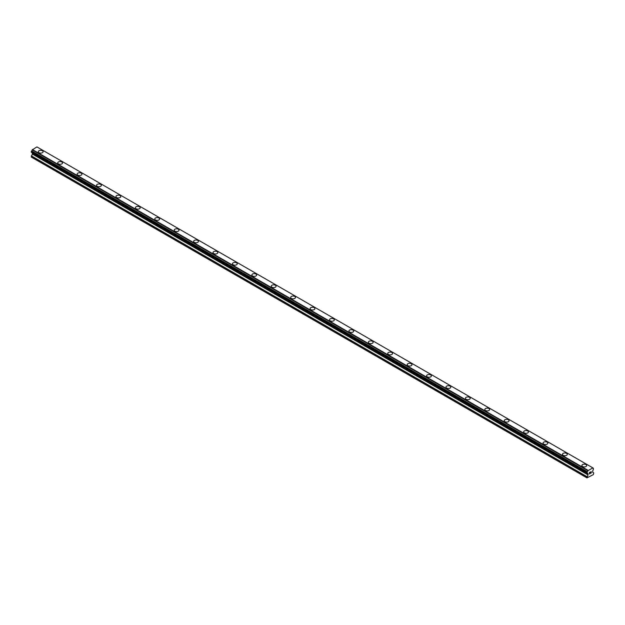 <?xml version="1.0" encoding="UTF-8"?>
<svg xmlns="http://www.w3.org/2000/svg" width="625" height="625" viewBox="0 0 625 625"><rect width="100%" height="100%" fill="white"/><g stroke="black" fill="none" stroke-linecap="round" stroke-linejoin="round"><path stroke-width="0.94" d="M38.312 151.719A2.398 1.391 180 0 1 39.797 150.438A2.398 1.391 180 0 1 42.414 150.742A2.398 1.391 180 0 1 43.117 151.727A2.398 1.391 180 0 1 41.633 153A2.398 1.391 180 0 1 39.016 152.703A2.398 1.391 180 0 1 38.312 151.719A2.398 1.391 180 0 1 39.797 150.445A2.398 1.391 180 0 1 42.414 150.742A2.398 1.391 180 0 1 43.117 151.719M57.727 162.93A2.398 1.391 180 0 1 59.211 161.648A2.398 1.391 180 0 1 61.828 161.953A2.398 1.391 180 0 1 62.531 162.93A2.398 1.391 180 0 1 61.047 164.211A2.398 1.391 180 0 1 58.43 163.914A2.398 1.391 180 0 1 57.727 162.93A2.398 1.391 180 0 1 59.211 161.648A2.398 1.391 180 0 1 61.828 161.953A2.398 1.391 180 0 1 62.531 162.93M77.141 174.141A2.398 1.391 180 0 1 78.625 172.859A2.398 1.391 180 0 1 81.242 173.156A2.398 1.391 180 0 1 81.945 174.141A2.398 1.391 180 0 1 80.461 175.422A2.398 1.391 180 0 1 77.844 175.117A2.398 1.391 180 0 1 77.141 174.141A2.398 1.391 180 0 1 78.625 172.859A2.398 1.391 180 0 1 81.242 173.164A2.398 1.391 180 0 1 81.945 174.141M96.555 185.344A2.398 1.391 180 0 1 98.031 184.062A2.398 1.391 180 0 1 100.656 184.367A2.398 1.391 180 0 1 101.359 185.352A2.398 1.391 180 0 1 99.875 186.625A2.398 1.391 180 0 1 97.258 186.328A2.398 1.391 180 0 1 96.555 185.344A2.398 1.391 180 0 1 98.031 184.07A2.398 1.391 180 0 1 100.656 184.367A2.398 1.391 180 0 1 101.359 185.344M115.969 196.555A2.398 1.391 180 0 1 117.445 195.273A2.398 1.391 180 0 1 120.062 195.57A2.398 1.391 180 0 1 120.766 196.555A2.398 1.391 180 0 1 119.289 197.836A2.398 1.391 180 0 1 116.672 197.539A2.398 1.391 180 0 1 115.969 196.555A2.398 1.391 180 0 1 117.445 195.273A2.398 1.391 180 0 1 120.062 195.578A2.398 1.391 180 0 1 120.766 196.555M135.375 207.766A2.398 1.391 180 0 1 136.859 206.484A2.398 1.391 180 0 1 139.477 206.781A2.398 1.391 180 0 1 140.18 207.766A2.398 1.391 180 0 1 138.703 209.047A2.398 1.391 180 0 1 136.078 208.742A2.398 1.391 180 0 1 135.375 207.766A2.398 1.391 180 0 1 136.859 206.484A2.398 1.391 180 0 1 139.477 206.781A2.398 1.391 180 0 1 140.18 207.766M154.789 218.969A2.398 1.391 180 0 1 156.273 217.688A2.398 1.391 180 0 1 158.891 217.992A2.398 1.391 180 0 1 159.594 218.977A2.398 1.391 180 0 1 158.109 220.25A2.398 1.391 180 0 1 155.492 219.953A2.398 1.391 180 0 1 154.789 218.969A2.398 1.391 180 0 1 156.273 217.695A2.398 1.391 180 0 1 158.891 217.992A2.398 1.391 180 0 1 159.594 218.969M178.305 229.203A2.398 1.391 180 0 1 179.008 230.18A2.398 1.391 180 0 1 177.523 231.461A2.398 1.391 180 0 1 174.906 231.156A2.398 1.391 180 0 1 174.203 230.18A2.398 1.391 180 0 1 175.688 228.898A2.398 1.391 180 0 1 178.305 229.203M174.203 230.18A2.398 1.391 180 0 1 175.688 228.898A2.398 1.391 180 0 1 178.305 229.195A2.398 1.391 180 0 1 179.008 230.18M193.617 241.391A2.398 1.391 180 0 1 195.102 240.109A2.398 1.391 180 0 1 197.719 240.406A2.398 1.391 180 0 1 198.422 241.391A2.398 1.391 180 0 1 196.938 242.672A2.398 1.391 180 0 1 194.32 242.367A2.398 1.391 180 0 1 193.617 241.391A2.398 1.391 180 0 1 195.102 240.109A2.398 1.391 180 0 1 197.719 240.406A2.398 1.391 180 0 1 198.422 241.391M213.031 252.602A2.398 1.391 180 0 1 214.516 251.32A2.398 1.391 180 0 1 217.133 251.617A2.398 1.391 180 0 1 217.836 252.602M217.133 251.617A2.398 1.391 180 0 1 217.836 252.594A2.398 1.391 180 0 1 216.352 253.875A2.398 1.391 180 0 1 213.734 253.578A2.398 1.391 180 0 1 213.031 252.594A2.398 1.391 180 0 1 214.516 251.312A2.398 1.391 180 0 1 217.133 251.617M232.445 263.805A2.398 1.391 180 0 1 233.93 262.523A2.398 1.391 180 0 1 236.547 262.82A2.398 1.391 180 0 1 237.25 263.805A2.398 1.391 180 0 1 235.766 265.086A2.398 1.391 180 0 1 233.148 264.781A2.398 1.391 180 0 1 232.445 263.805A2.398 1.391 180 0 1 233.93 262.523A2.398 1.391 180 0 1 236.547 262.828A2.398 1.391 180 0 1 237.25 263.805M251.859 275.008A2.398 1.391 180 0 1 253.344 273.727A2.398 1.391 180 0 1 255.961 274.031A2.398 1.391 180 0 1 256.664 275.016A2.398 1.391 180 0 1 255.18 276.289A2.398 1.391 180 0 1 252.562 275.992A2.398 1.391 180 0 1 251.859 275.008A2.398 1.391 180 0 1 253.344 273.734A2.398 1.391 180 0 1 255.961 274.031A2.398 1.391 180 0 1 256.664 275.008M271.273 286.219A2.398 1.391 180 0 1 272.758 284.938A2.398 1.391 180 0 1 275.375 285.242A2.398 1.391 180 0 1 276.078 286.219A2.398 1.391 180 0 1 274.594 287.5A2.398 1.391 180 0 1 271.977 287.203A2.398 1.391 180 0 1 271.273 286.219A2.398 1.391 180 0 1 272.758 284.938A2.398 1.391 180 0 1 275.375 285.242A2.398 1.391 180 0 1 276.078 286.219M290.688 297.43A2.398 1.391 180 0 1 292.164 296.148A2.398 1.391 180 0 1 294.789 296.445A2.398 1.391 180 0 1 295.492 297.43A2.398 1.391 180 0 1 294.008 298.711A2.398 1.391 180 0 1 291.391 298.406A2.398 1.391 180 0 1 290.688 297.43A2.398 1.391 180 0 1 292.164 296.148A2.398 1.391 180 0 1 294.789 296.453A2.398 1.391 180 0 1 295.492 297.43M310.102 308.633A2.398 1.391 180 0 1 311.578 307.352A2.398 1.391 180 0 1 314.195 307.656A2.398 1.391 180 0 1 314.898 308.641A2.398 1.391 180 0 1 313.422 309.914A2.398 1.391 180 0 1 310.805 309.617A2.398 1.391 180 0 1 310.102 308.633A2.398 1.391 180 0 1 311.578 307.359A2.398 1.391 180 0 1 314.195 307.656A2.398 1.391 180 0 1 314.898 308.633M329.508 319.844A2.398 1.391 180 0 1 330.992 318.562A2.398 1.391 180 0 1 333.609 318.867A2.398 1.391 180 0 1 334.312 319.844A2.398 1.391 180 0 1 332.836 321.125A2.398 1.391 180 0 1 330.211 320.828A2.398 1.391 180 0 1 329.508 319.844A2.398 1.391 180 0 1 330.992 318.562A2.398 1.391 180 0 1 333.609 318.867A2.398 1.391 180 0 1 334.312 319.844M348.922 331.055A2.398 1.391 180 0 1 350.406 329.773A2.398 1.391 180 0 1 353.023 330.07A2.398 1.391 180 0 1 353.727 331.055A2.398 1.391 180 0 1 352.242 332.336A2.398 1.391 180 0 1 349.625 332.031A2.398 1.391 180 0 1 348.922 331.055A2.398 1.391 180 0 1 350.406 329.773A2.398 1.391 180 0 1 353.023 330.078A2.398 1.391 180 0 1 353.727 331.055M368.336 342.258A2.398 1.391 180 0 1 369.82 340.977A2.398 1.391 180 0 1 372.438 341.281A2.398 1.391 180 0 1 373.141 342.266A2.398 1.391 180 0 1 371.656 343.539A2.398 1.391 180 0 1 369.039 343.242A2.398 1.391 180 0 1 368.336 342.258A2.398 1.391 180 0 1 369.82 340.984A2.398 1.391 180 0 1 372.438 341.281A2.398 1.391 180 0 1 373.141 342.258M387.75 353.469A2.398 1.391 180 0 1 389.234 352.188A2.398 1.391 180 0 1 391.852 352.484A2.398 1.391 180 0 1 392.555 353.469A2.398 1.391 180 0 1 391.07 354.75A2.398 1.391 180 0 1 388.453 354.453A2.398 1.391 180 0 1 387.75 353.469A2.398 1.391 180 0 1 389.234 352.188A2.398 1.391 180 0 1 391.852 352.492A2.398 1.391 180 0 1 392.555 353.469M407.164 364.68A2.398 1.391 180 0 1 408.648 363.398A2.398 1.391 180 0 1 411.266 363.695A2.398 1.391 180 0 1 411.969 364.68A2.398 1.391 180 0 1 410.484 365.961A2.398 1.391 180 0 1 407.867 365.656A2.398 1.391 180 0 1 407.164 364.68A2.398 1.391 180 0 1 408.648 363.398A2.398 1.391 180 0 1 411.266 363.695A2.398 1.391 180 0 1 411.969 364.68M426.578 375.883A2.398 1.391 180 0 1 428.062 374.602A2.398 1.391 180 0 1 430.68 374.906A2.398 1.391 180 0 1 431.383 375.891A2.398 1.391 180 0 1 429.898 377.164A2.398 1.391 180 0 1 427.281 376.867A2.398 1.391 180 0 1 426.578 375.883A2.398 1.391 180 0 1 428.062 374.609A2.398 1.391 180 0 1 430.68 374.906A2.398 1.391 180 0 1 431.383 375.883M450.094 386.117A2.398 1.391 180 0 1 450.797 387.094A2.398 1.391 180 0 1 449.312 388.375A2.398 1.391 180 0 1 446.695 388.07A2.398 1.391 180 0 1 445.992 387.094A2.398 1.391 180 0 1 447.477 385.812A2.398 1.391 180 0 1 450.094 386.117M445.992 387.094A2.398 1.391 180 0 1 447.477 385.812A2.398 1.391 180 0 1 450.094 386.109A2.398 1.391 180 0 1 450.797 387.094M465.406 398.305A2.398 1.391 180 0 1 466.891 397.023A2.398 1.391 180 0 1 469.508 397.32A2.398 1.391 180 0 1 470.211 398.305A2.398 1.391 180 0 1 468.727 399.586A2.398 1.391 180 0 1 466.109 399.281A2.398 1.391 180 0 1 465.406 398.305A2.398 1.391 180 0 1 466.891 397.023A2.398 1.391 180 0 1 469.508 397.32A2.398 1.391 180 0 1 470.211 398.305M484.82 409.516A2.398 1.391 180 0 1 486.297 408.234A2.398 1.391 180 0 1 488.922 408.531A2.398 1.391 180 0 1 489.625 409.516M488.922 408.531A2.398 1.391 180 0 1 489.625 409.508A2.398 1.391 180 0 1 488.141 410.789A2.398 1.391 180 0 1 485.523 410.492A2.398 1.391 180 0 1 484.82 409.508A2.398 1.391 180 0 1 486.297 408.227A2.398 1.391 180 0 1 488.922 408.531M504.234 420.719A2.398 1.391 180 0 1 505.711 419.438A2.398 1.391 180 0 1 508.328 419.734A2.398 1.391 180 0 1 509.031 420.719A2.398 1.391 180 0 1 507.555 422A2.398 1.391 180 0 1 504.938 421.695A2.398 1.391 180 0 1 504.234 420.719A2.398 1.391 180 0 1 505.711 419.438A2.398 1.391 180 0 1 508.328 419.742A2.398 1.391 180 0 1 509.031 420.719M523.641 431.93A2.398 1.391 180 0 1 525.125 430.641A2.398 1.391 180 0 1 527.742 430.945A2.398 1.391 180 0 1 528.445 431.93A2.398 1.391 180 0 1 526.969 433.211A2.398 1.391 180 0 1 524.344 432.906A2.398 1.391 180 0 1 523.641 431.93A2.398 1.391 180 0 1 525.125 430.648A2.398 1.391 180 0 1 527.742 430.945A2.398 1.391 180 0 1 528.445 431.93M543.055 443.133A2.398 1.391 180 0 1 544.539 441.852A2.398 1.391 180 0 1 547.156 442.156A2.398 1.391 180 0 1 547.859 443.141A2.398 1.391 180 0 1 546.375 444.414A2.398 1.391 180 0 1 543.758 444.117A2.398 1.391 180 0 1 543.055 443.133A2.398 1.391 180 0 1 544.539 441.852A2.398 1.391 180 0 1 547.156 442.156A2.398 1.391 180 0 1 547.859 443.133M562.469 454.344A2.398 1.391 180 0 1 563.953 453.062A2.398 1.391 180 0 1 566.57 453.359A2.398 1.391 180 0 1 567.273 454.344A2.398 1.391 180 0 1 565.789 455.625A2.398 1.391 180 0 1 563.172 455.32A2.398 1.391 180 0 1 562.469 454.344A2.398 1.391 180 0 1 563.953 453.062A2.398 1.391 180 0 1 566.57 453.367A2.398 1.391 180 0 1 567.273 454.344M581.883 465.547A2.398 1.391 180 0 1 583.367 464.266A2.398 1.391 180 0 1 585.984 464.57A2.398 1.391 180 0 1 586.688 465.555A2.398 1.391 180 0 1 585.203 466.828A2.398 1.391 180 0 1 582.586 466.531A2.398 1.391 180 0 1 581.883 465.547A2.398 1.391 180 0 1 583.367 464.273A2.398 1.391 180 0 1 585.984 464.57A2.398 1.391 180 0 1 586.688 465.547M589.508 472.562L589.508 473.141L590.141 472.195L589.508 472.562M589.508 473.234L589.508 473.805L589.508 473.234M589.508 473.805L590.141 473.438L589.508 473.805M589.422 473.945L590.141 473.531L589.43 473.945L589.43 472.516L590.141 472.102M590.727 472.055L591.297 471.578M591.125 472.359L590.742 473.094L591.125 472.359M590.562 473.289L591.414 472.797L590.562 473.289L591.273 471.734M587.344 473.25A0.961 0.555 -60 0 1 587.734 473.25A0.961 0.555 -60 0 1 587.93 473.586L586.953 473L587.344 471.742A0.961 0.555 -60 0 0 587.93 470.727L592.773 467.93A0.961 0.555 -60 0 0 592.969 468.273A0.961 0.555 -60 0 0 593.359 468.266L593.359 469.773A0.961 0.555 -60 0 0 592.773 470.789L592.664 472.227L593.75 472.945L593.383 474.586L586.953 477.883L588.039 474.898L32.336 154.062L31.25 157.047L586.953 477.883M588.039 474.898L587.93 473.586M32.375 152.891L32.336 154.062M31.555 152.414L587.258 473.25L31.555 152.414M592.617 467.742L36.914 146.914L32.227 149.898A0.961 0.555 -60 0 1 31.641 150.906L31.289 152.266L587 473.102M593.445 468.266L592.773 467.883L593.445 468.266M588.086 470.359L32.383 149.531M587.93 470.727L32.227 149.898M593.359 468.266L592.773 467.93M587.969 470.563L32.266 149.727M587.344 471.742L31.641 150.906M587.266 471.836L31.555 151M587 472.297L31.289 151.461M586.953 472.438L31.25 151.602M586.953 473L31.25 152.172M588.094 473.797L32.391 152.969M588.094 474.703L32.391 153.875M587.016 476.68L31.305 155.844M586.953 476.867L31.25 156.031"/></g></svg>
